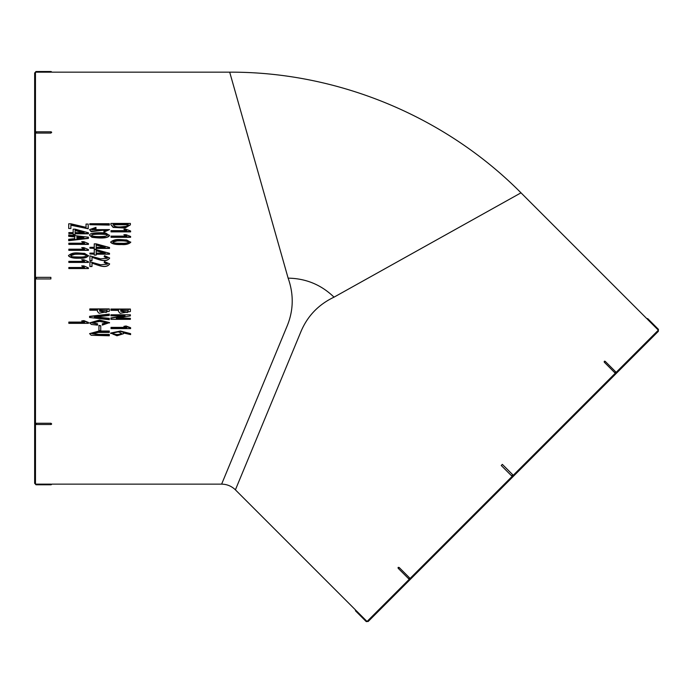 <?xml version="1.0" encoding="UTF-8"?>
<svg xmlns="http://www.w3.org/2000/svg" width="693" height="693" viewBox="0 0 693 693"><rect width="100%" height="100%" fill="white"/><g stroke="black" fill="none" stroke-linecap="round" stroke-linejoin="round"><path stroke-width="1.04" d="M288.132 278.153L229.695 72.167L288.132 278.153C305.942 278.439 321.24 284.771 334.026 297.158L521.006 192.827L334.026 297.158C318.607 304.513 307.614 315.913 301.048 331.349L235.403 489.838C231.566 486.122 226.975 484.225 221.63 484.138L287.283 325.649C293.563 310.118 293.849 294.282 288.132 278.153M84.555 322.089L68.832 322.089L68.832 323.336L88.427 323.336L88.427 322.799L83.87 320.937L81.705 320.937L84.555 322.436L68.832 322.436M88.427 322.99L88.427 322.444L83.87 320.608L81.705 320.937M91.788 333.411L98.926 334.39L109.286 334.39L109.286 334.832L98.519 334.832L91.753 333.628L98.519 332.415L109.286 332.415L109.286 331.029L98.96 331.029L89.588 333.619M100.745 325.745L98.926 325.372L98.926 330.604L100.745 330.604L100.745 325.745L98.926 325.745M107.32 322.782L102.339 323.787L102.339 325.095L109.52 322.591L99.523 320.036L89.588 322.877M102.339 323.787L102.339 324.731M109.52 322.938L99.584 320.365L89.605 322.877L91.407 324.445L97.557 325.138L97.557 323.787L91.788 322.713M109.286 315.176L109.286 314.12L89.588 316.32L89.588 317.507L109.286 319.707L109.286 318.65L94.369 317.108L109.286 315.471L109.286 314.405L89.588 316.623M109.286 319.378L109.286 318.338L95.417 316.909M109.286 309.84L109.286 308.913L89.821 308.913L89.821 310.195L97.444 310.195L97.444 311.495L99.038 313.245L109.295 311.278L109.286 309.156L89.821 309.156M109.295 311.313L109.286 310.585M130.613 333.662L120.469 331.003L110.672 333.056L116.97 335.776L123.441 333.757L123.094 332.883L130.613 334.606L130.613 333.662L120.469 331.419L110.681 333.489M123.441 333.757L123.371 332.952M81.705 247.635L84.555 249.185L68.832 249.185L68.832 250.346L88.427 250.346L88.427 249.558L83.87 247.635L81.705 247.635L84.555 249.411M81.705 241.684L84.555 243.208L68.832 243.208L68.832 244.404L88.427 244.404L88.427 243.581L83.87 241.684L81.705 241.684L84.555 243.486M68.72 235.248L68.72 236.33L74.757 236.963L74.757 238.955M68.72 239.587L68.72 240.688L88.427 238.409L88.427 237.179L68.72 234.91L68.72 236.001L74.757 236.634L74.757 238.643L68.72 239.284L68.72 240.393L88.427 238.097M73.163 229.548L73.163 232.961M75.095 233.81L88.427 233.81L88.427 232.787L75.095 229.166L73.163 229.166L73.163 232.605L68.832 232.605L68.832 233.463L73.163 233.463L73.163 234.546L75.095 234.546L75.095 233.463L88.427 233.463M73.163 234.546L75.095 234.546M68.832 233.463L73.163 233.81M86.036 224.48L86.036 227.746M70.885 225.216L88.193 228.759L88.193 224.064L86.036 224.064L86.036 227.347L70.885 223.796L68.72 223.796L68.72 228.499L70.885 228.499L70.885 224.801L86.036 228.369L88.193 228.369M68.72 228.499L70.885 228.499M104.167 262.456L107.406 264.172L100.572 264.769L89.925 261.763L89.925 266.536L91.978 266.536L91.978 263.106C97.479 264.622 105.743 269.256 109.633 263.886L104.504 261.582L104.167 262.578L107.25 263.764M91.978 263.219C97.479 264.735 105.804 269.326 109.633 263.998M104.167 256.557L107.406 258.264L100.572 258.861L89.925 255.873L89.925 260.655L91.978 260.655L91.978 257.207C97.496 258.723 105.795 263.314 109.633 257.987L104.504 255.691L104.167 256.731L107.337 258.021M91.978 257.363C97.505 258.887 105.838 263.427 109.633 258.142M94.257 249.852L94.257 253.326M96.188 254.184L109.52 254.184L109.52 253.309L96.188 249.627L94.257 249.627L94.257 253.127L89.925 253.127L89.925 253.993L94.257 253.993L94.257 255.093L96.188 255.093L96.188 253.993L109.52 253.993M94.257 255.093L96.188 255.093M89.925 253.993L94.257 254.184M94.257 244.127L94.257 247.566M96.188 248.415L109.52 248.415L109.52 247.505L96.188 243.858L94.257 243.858L94.257 247.323L89.925 247.323L89.925 248.181L94.257 248.181L94.257 249.263L96.188 249.263L96.188 248.181L109.52 248.181M94.257 249.263L96.188 249.263M89.925 248.181L94.257 248.415M89.588 235.196L91.918 237.292C95.703 237.76 107.58 239.319 109.52 235.525L105.752 233.099C105.414 232.761 89.397 231.895 89.588 235.196L91.918 236.971C95.313 237.647 99.653 237.786 104.929 237.378C106.427 237.708 107.961 236.98 109.52 235.196M91.779 229.825L95.972 228.716L95.972 227.347L89.588 229.617L91.129 231.679L107.19 229.747M95.972 228.716L95.972 227.746M89.588 229.617L91.129 231.306L107.224 229.6L103.941 230.726L103.941 232.086L109.52 229.626M89.821 224.688L109.286 225.104L109.286 223.718L89.821 223.718L89.821 224.688L109.286 224.688M110.663 242.022L110.663 242.299C112.205 244.04 115.904 244.785 121.743 244.534C125.624 244.872 128.621 244.135 130.726 242.333L126.68 239.96C120.591 239.891 115.384 238.219 110.663 242.022C113.921 244.941 116.736 243.806 117.091 244.17L121.743 244.265C132.198 243.13 125.771 244.889 130.726 242.039M50.875 72.167L50.875 71.518L36.27 71.518L36.27 72.167L50.875 72.167M50.875 133.065L51.663 132.432L50.875 131.8L36.27 131.8L36.27 133.065L50.875 133.065L50.875 131.8A0.814 0.814 0 0 1 51.654 132.38M35.49 132.38A0.814 0.814 0 0 1 36.27 131.8L35.482 132.562L36.27 133.065M50.875 484.138L36.27 484.138L36.27 484.788L50.875 484.788L50.875 484.138M50.875 423.241L50.875 424.506L51.654 423.925L50.961 423.241L36.27 423.241L35.482 423.873L36.27 424.506L36.27 423.241M50.875 278.95L50.875 277.356L36.27 277.356L36.27 278.95L50.875 278.95L50.875 277.356M110.906 224.662L113.132 227.408L125.061 228.04L130.379 224.879M130.379 224.575L130.379 223.423L110.915 223.423L110.906 224.619L113.132 227.009L123.025 227.78L130.379 224.801M130.379 224.073L130.379 223.562M123.891 229.253L126.741 230.648L111.019 230.648L111.019 231.86L130.613 231.86L130.613 230.986L126.057 229.253L123.891 229.253L125.823 230.648M123.891 234.702L126.741 236.122L111.019 236.122L111.019 237.301L130.613 237.301L130.613 236.46L126.057 234.702L123.891 234.702L125.935 236.122M68.477 255.604L68.477 255.778C70.028 257.666 73.727 258.472 79.582 258.194C83.481 258.558 86.469 257.761 88.539 255.804L84.494 253.361C78.404 253.283 73.172 251.481 68.477 255.604C71.743 258.775 74.575 257.536 74.922 257.935L79.582 258.039C90.064 256.8 83.636 258.706 88.539 255.622M81.705 259.771L84.555 261.348L68.832 261.348L68.832 262.43L88.427 262.43L88.427 261.729L83.87 259.771L81.705 259.771L84.555 261.486M81.705 265.913L84.555 267.507L68.832 267.507L68.832 268.546L88.427 268.546L88.427 267.888L83.87 265.913L81.705 265.913L84.555 267.593M118.538 310.308L118.512 311.512L120.132 313.305L130.379 311.529L130.414 311.053L130.379 309.043L110.915 309.043L110.915 310.308L118.538 310.377M123.545 315.8L110.915 317.931L110.915 319.326L130.379 319.326L130.379 318.33L116.259 318.33L130.379 315.895L130.379 314.795L110.915 314.795L110.915 315.8L125.035 315.8L110.915 318.243M130.379 314.795L110.915 314.795M130.379 318.33L117.871 318.009M125.788 327.382L111.019 327.382L111.019 328.603L130.613 328.603L130.613 328.101L126.057 326.377L123.891 326.377L126.741 327.763L111.019 327.763M130.613 328.213L130.613 327.711L126.057 325.996L123.891 326.377M34.65 483.324L34.65 72.982L35.464 72.167L35.482 484.138L34.65 483.324M356.141 610.585L355.682 611.044L366.008 621.37L366.467 620.911L356.141 610.585M355.682 611.044A0.814 0.814 0 0 1 355.578 610.022L235.403 489.838M367.047 621.482L658.341 330.163L658.35 331.323L368.191 621.482L367.047 621.482A0.814 0.814 0 0 1 366.008 621.37M604.391 362.335L605.284 361.443L604.253 361.348L604.244 362.162L614.812 372.747L615.748 372.73L615.609 371.769L614.717 372.661M399.203 567.524L398.267 567.342L398.31 568.416L408.636 578.742L409.528 577.849L399.203 567.524L398.31 568.416A0.814 0.814 0 0 1 398.172 567.454M409.598 578.88A0.814 0.814 0 0 1 408.636 578.742L409.667 578.837L409.528 577.849M647.453 319.274L657.778 329.599L658.237 329.14L647.912 318.815L647.453 319.274M502.356 464.371L501.238 465.488L511.564 475.814L512.681 474.696L502.356 464.371L501.238 465.488M130.379 224.246L130.379 223.423M113.072 224.792L128.222 224.697M113.072 224.367L128.222 224.367L126.507 226.325C122.756 226.516 114.735 228.456 113.072 224.367L113.072 224.532M111.019 231.497L130.613 231.497M111.019 236.98L130.613 236.98M117.004 240.636C119.179 240.367 127.495 240.254 128.621 242.013C128.266 242.775 126.628 243.208 123.718 243.33C116.476 243.304 113.106 243.087 113.635 242.68L112.881 241.987C112.604 241.415 113.973 240.965 117.004 240.636L117.004 240.93C123.458 240.618 127.321 241.025 128.595 242.152M112.916 242.134L117.004 240.93M103.941 231.722L109.477 229.626L91.753 229.626L95.972 228.326M105.873 236.157C103.231 236.616 91.658 237.119 91.753 235.196C91.788 233.272 107.129 233.169 107.389 235.196L105.873 236.157M91.788 235.36C89.709 233.775 109.754 233.801 107.328 235.386M105.189 247.323L96.188 247.323L96.188 244.802L105.189 247.323M96.188 247.566L96.188 245.062L104.322 247.323M96.188 253.326L96.188 250.797L105.189 253.326M96.188 253.127L96.188 250.58L105.189 253.127L96.188 253.127M89.925 260.516L91.978 260.516M89.925 266.441L91.978 266.441M75.095 232.961L75.095 230.474L82.813 232.605M75.095 232.605L75.095 230.102L84.096 232.605L75.095 232.605M83.87 237.907L76.923 238.418L76.923 236.859L83.87 237.595M76.923 238.73L76.923 237.188L82.788 237.794M68.832 244.135L88.427 244.135M68.832 250.13L88.427 250.13M74.818 254.097C76.992 253.811 85.3 253.69 86.434 255.596C86.088 256.419 84.459 256.895 81.54 257.025C74.264 256.999 70.894 256.756 71.431 256.315L70.695 255.561C70.4 254.955 71.777 254.461 74.818 254.097L74.818 254.288C81.427 253.95 85.3 254.409 86.426 255.674M70.712 255.674L74.818 254.288M68.832 262.309L88.427 262.309M68.832 268.468L88.427 268.468M128.153 311.495L127.425 312.248L120.703 311.01L120.703 310.308L128.222 310.629M128.222 310.308L127.425 312.517L120.703 311.261L120.703 310.308M130.379 309.286L110.915 309.286M112.734 333.463C116.77 331.375 118.494 331.332 121.544 333.472C121.006 335.559 112.656 335.265 112.725 333.558L112.734 333.463M121.509 333.264C118.849 334.918 115.93 334.944 112.768 333.333M107.06 311.4L106.332 312.171L99.61 310.914L99.61 310.195L107.129 310.568M107.129 310.195L106.332 312.439L99.61 311.166L99.61 310.195M97.557 324.151L91.753 322.877L99.593 321.413L107.354 322.938L102.339 324.151M109.286 331.445L98.96 331.445L89.596 333.636L91.181 335.273L109.286 335.784L109.286 334.832M511.564 475.814L512.681 474.696M36.27 277.356L36.27 278.95M50.875 484.788A0.814 0.814 0 0 0 51.672 484.138L221.63 484.138M35.464 72.167L35.482 72.167A0.814 0.814 0 0 1 36.27 71.518M50.875 71.518A0.814 0.814 0 0 1 51.672 72.167L229.695 72.167C337.699 71.734 444.941 116.155 521.006 192.827L646.89 318.711A0.814 0.814 0 0 1 647.912 318.815M658.341 330.163A0.814 0.814 0 0 0 658.237 329.14M35.482 484.138A0.814 0.814 0 0 0 36.27 484.788M51.654 423.917A0.814 0.814 0 0 1 50.875 424.506L36.27 424.506A0.814 0.814 0 0 1 35.49 423.917M604.322 361.304A0.814 0.814 0 0 1 605.284 361.443L615.609 371.769A0.814 0.814 0 0 1 615.748 372.73M130.379 223.432L130.379 223.865"/></g></svg>
